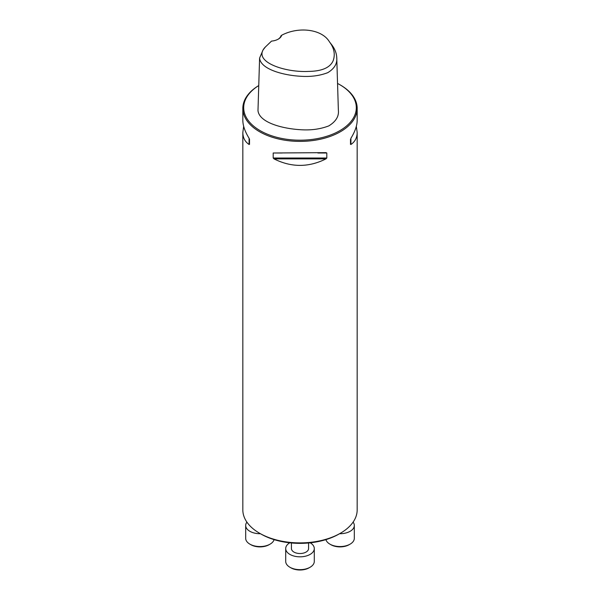 <?xml version="1.0" encoding="UTF-8"?>
<svg xmlns="http://www.w3.org/2000/svg" width="600" height="600" viewBox="0 0 600 600"><rect width="100%" height="100%" fill="white"/><g stroke="black" fill="none" stroke-linecap="round" stroke-linejoin="round"><path stroke-width="0.9" d="M340.425 533.227L339.06 534.015A55.238 31.89 180 0 1 260.94 534.015L259.575 533.227A57.172 33.008 0 0 0 340.425 533.227A57.172 33.008 0 0 0 357.173 509.888L357.173 132.42C357.127 137.685 355.05 141.705 350.925 144.48L350.498 144.345L350.925 138.24C355.05 131.58 357.127 125.595 357.173 120.292L357.173 108.382A57.172 33.008 0 0 0 340.425 85.043L339.817 84.698A56.31 32.513 0 0 0 337.545 83.453M281.685 35.235C298.597 26.258 322.005 29.093 329.445 41.85C334.11 47.925 335.377 54.157 333.233 60.54C330.255 67.65 321.923 71.273 308.22 71.422C284.46 72.6 251.257 61.41 265.312 47.055L271.53 41.1A12.15 7.012 180 0 0 278.272 39.127A12.15 7.012 180 0 0 281.685 35.235L280.957 35.843A11.438 6.6 0 0 1 278.01 39.27M329.445 41.85L331.702 44.76C334.89 48.907 336.57 53.242 336.757 57.773C337.335 63.713 334.335 68.677 327.75 72.675C319.77 75.735 310.763 76.935 300.735 76.275C283.013 75.315 260.483 69.12 259.597 58.073L263.048 49.972L265.312 47.055M336.757 57.773L338.37 110.273C339.06 116.355 335.865 121.567 328.778 125.91C320.25 129.165 310.86 130.433 300.6 129.72C282.428 128.67 259.178 122.573 257.985 110.565L259.597 58.073M339.817 84.698A56.31 32.513 0 0 1 339.817 130.672A56.31 32.513 0 0 1 260.183 130.672A56.31 32.513 0 0 1 258.757 85.552A57.172 33.008 0 0 0 242.827 108.382L242.827 120.292C242.873 125.595 244.95 131.58 249.075 138.24L249.502 139.32L249.502 144.345L249.075 144.48C244.95 141.705 242.873 137.685 242.827 132.42L242.827 509.888A57.172 33.008 0 0 0 259.575 533.227L260.94 534.015M242.827 108.382A57.172 33.008 0 0 0 259.575 131.722A57.172 33.008 0 0 0 321.877 138.877A57.172 33.008 0 0 0 357.173 108.382M273.195 153L325.98 152.64L326.805 153L326.805 158.025L325.98 158.88C308.663 167.55 291.337 167.55 274.02 158.88L273.195 158.025L273.195 153L282.15 153M356.325 126.36L357.173 132.42M242.827 132.42L243.675 126.36M350.498 144.345L350.498 139.32M246.907 522.127A14.295 8.25 0 0 0 245.685 525.465A14.295 8.25 0 0 0 260.438 533.715M245.685 525.465L245.685 538.305A14.295 8.25 0 0 0 249.877 544.14A14.295 8.25 0 0 0 270.09 544.14A14.295 8.25 0 0 0 274.087 539.625M270.09 544.14L269.077 544.717A12.862 7.425 180 0 1 250.882 544.717L249.877 544.14M308.572 542.97L308.572 548.572A8.572 4.95 180 0 1 303.285 553.148A8.572 4.95 180 0 1 293.933 552.067A8.572 4.95 180 0 1 291.428 548.572L291.428 542.97M289.778 542.805A14.295 8.25 0 0 0 285.705 548.572A14.295 8.25 0 0 0 300 556.822A14.295 8.25 0 0 0 314.295 548.572A14.295 8.25 0 0 0 310.222 542.805M285.705 548.572L285.705 561.405A14.295 8.25 0 0 0 289.89 567.24A14.295 8.25 0 0 0 310.11 567.24A14.295 8.25 0 0 0 314.295 561.405L314.295 548.572M310.11 567.24L309.097 567.825A12.862 7.425 180 0 1 290.903 567.825L289.89 567.24M339.577 533.715A14.295 8.25 0 0 0 354.315 525.465A14.295 8.25 0 0 0 353.093 522.127M325.913 539.625A14.295 8.25 0 0 0 329.91 544.14A14.295 8.25 0 0 0 350.123 544.14A14.295 8.25 0 0 0 354.315 538.305L354.315 525.465M350.123 544.14L349.118 544.717A12.862 7.425 180 0 1 330.923 544.717L329.91 544.14M350.925 144.48L350.925 138.24M317.85 153L326.805 153M273.195 158.025L326.805 158.025M274.02 158.88L325.98 158.88M249.075 138.24L249.075 144.48"/></g></svg>
